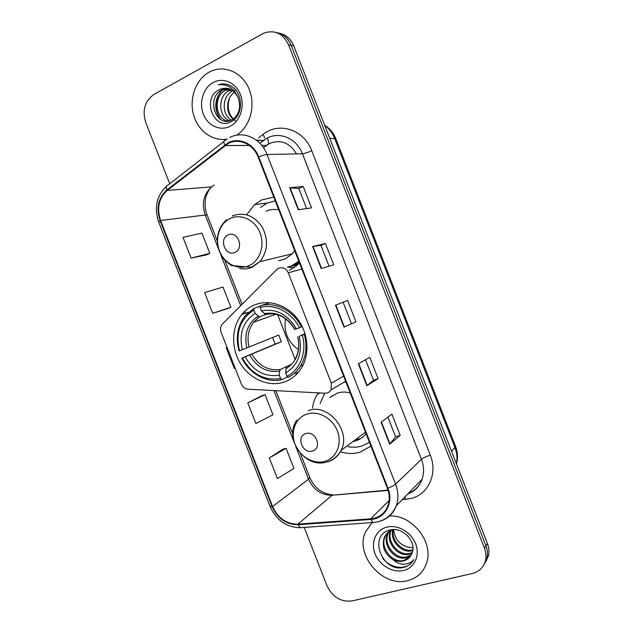 <?xml version="1.0" encoding="UTF-8"?>
<svg xmlns="http://www.w3.org/2000/svg" width="633" height="633" viewBox="0 0 633 633"><rect width="100%" height="100%" fill="white"/><g stroke="black" fill="none" stroke-linecap="round" stroke-linejoin="round"><path stroke-width="0.95" d="M278.86 268.139L276.811 269.523L222.088 324.349C220.379 326.612 220.047 329.239 221.099 332.238L241.355 383.994C242.748 387.135 244.955 388.876 247.994 389.208L325.093 393.204C327.736 393.251 329.722 392.136 331.059 389.849L331.336 383.155L288.276 272.823C286.116 268.479 282.975 266.92 278.86 268.139M318.296 392.856L317.236 394.454C314.72 398.553 313.145 403.094 312.52 408.087M341.052 451.97C347.588 453.908 353.966 453.956 360.177 452.112L370.938 446.154M254.608 304.9C249.576 306.989 245.303 310.186 241.79 314.49C231.274 327.451 230.95 348.625 240.785 364.094C250.557 379.61 269.294 387.404 284.692 381.873C291.639 379.325 297.194 374.752 301.355 368.161C309.933 354.369 308.5 333.631 297.803 319.309C287.145 304.948 268.843 299.029 254.608 304.9M273.804 197.14L261.753 199.917L254.561 204.594L246.617 214.769M293.91 265.567L296.56 266.082M289.273 270.426L299.615 263.304M485.464 562.302L488.502 555.703C489.372 551.739 489.016 547.695 487.45 543.573L293.783 45.916C290.713 38.653 285.72 34.38 278.821 33.09M304.172 527.416L327.024 585.818C332.562 597.156 340.886 602.197 351.995 600.939L472.305 573.506C479.292 571.694 483.691 567.326 485.519 560.403C486.389 556.407 486.033 552.316 484.443 548.146L288.537 44.793L291.172 45.354C288.086 38.051 283.07 33.747 276.123 32.457C283.07 33.747 288.086 38.051 291.172 45.354L485.954 545.844L291.172 45.354L293.783 45.916M483.96 564.683L487.022 558.037C487.893 554.057 487.537 549.99 485.954 545.844C487.537 549.99 487.893 554.057 487.022 558.037L483.96 564.683M209.096 72.186C195.787 79.513 189.006 98.455 193.516 114.684C197.892 130.96 212.783 141.847 227.223 139.015C212.783 141.847 197.892 130.96 193.516 114.684C189.006 98.455 195.787 79.513 209.096 72.186L210.615 71.41L209.096 72.186M372.149 522.581L365.463 531.997C354.567 554.896 382.514 587.638 407.549 580.69C417.036 578.253 423.382 572.351 426.587 562.99C434.048 542.149 411.988 514.455 389.517 515.99C411.988 514.455 434.048 542.149 426.587 562.99C423.382 572.351 417.036 578.253 407.549 580.69C382.514 587.638 354.567 554.896 365.463 531.997L372.149 522.581M228.276 143.438C238.997 137.646 253.398 144.126 258.209 157.166L387.38 488.288C389.667 494.373 389.849 500.212 387.926 505.783C384.769 513.6 379.009 517.952 370.637 518.838L297.819 524.148C286.377 524.053 277.966 518.182 272.586 506.535L160.576 220.458C156.588 208.178 158.804 198.169 167.223 190.43L228.276 143.438M228.046 142.836L166.922 189.9C158.297 197.844 156.027 208.099 160.109 220.68L272.095 506.677C277.602 518.617 286.227 524.63 297.953 524.733L370.772 519.44C385.03 518.862 394.058 502.792 387.934 488.13L258.731 156.905C253.801 143.541 239.029 136.902 228.046 142.836M387.91 417.163L395.585 436.873L389.667 444.208L400.214 435.417L391.922 414.14L381.121 422.29L389.667 444.208M395.578 436.849L400.214 435.417M365.526 359.734L373.51 380.227L366.871 385.726L378.091 378.645L369.783 357.336L358.318 363.777L366.871 385.726M373.51 380.211L378.091 378.645M298.285 209.8L311.539 207.869L303.199 186.474L289.692 187.764L298.285 209.8M306.617 208.589L298.784 188.492L289.692 187.764M298.792 188.515L303.199 186.474M321.176 268.527L333.749 264.871L325.425 243.507L312.599 246.514L321.176 268.527M329.081 266.232L320.963 245.39L312.599 246.514M320.963 245.406L325.425 243.507M355.936 321.793L344.043 327.166L355.936 321.793L347.62 300.461L335.474 305.185L344.043 327.166M351.402 323.51L343.11 302.218L335.474 305.185M343.11 302.218L347.62 300.461M236.647 135.209L237.019 134.964C250.28 126.339 255.946 105.26 249.046 88.897C242.304 72.431 224.62 64.582 210.615 71.41C224.62 64.582 242.304 72.431 249.046 88.897C255.946 105.26 250.28 126.339 237.019 134.964L236.647 135.209M288.537 44.793C282.959 33.383 274.698 29.506 263.747 33.145L153.93 94.436C144.815 100.971 142.093 110.348 145.764 122.557L169.715 183.776M282.611 449.303L269.334 457.928L277.396 478.548L293.941 468.428L286.076 448.314L282.46 449.343M212.735 313.319L230.887 307.219L222.99 287.018L204.633 292.62L212.735 313.319L227.579 308.619M191.126 258.098L209.816 253.342L201.911 233.118L183.016 237.375L191.126 258.098L206.564 254.901M261.666 395.767L247.796 402.897L255.874 423.54L272.95 414.765L265.077 394.62L261.524 395.815M227.057 347.47L226.226 347.794L234.321 368.469L235.144 368.121M230.887 307.219L227.437 308.682M209.816 253.342L206.429 254.972M247.796 402.897L265.077 394.62M269.334 457.928L286.076 448.314M235.326 120.832C228.632 115.135 226.661 107.626 229.399 98.297M233.166 119.091C225.427 113.236 225.728 97.87 234.59 92.228M231.417 120.088C221.526 115.127 221.764 95.907 232.691 90.97L232.999 90.82M229.668 120.753C218.361 117.224 217.38 95.947 229.209 90.614L231.361 89.736M227.904 121.109C215.291 119.273 212.965 96.01 225.688 90.25L229.692 88.944M238.158 97.854C233.822 89.15 227.627 86.373 219.572 89.522L219.406 89.609C200.946 97.941 214.025 131.213 230.855 121.797C243.309 116.527 243.808 93.439 231.449 86.246C227.2 83.754 222.832 83.255 218.33 84.759C227.674 83.888 234.281 88.256 238.158 97.854C241.173 106.977 239.393 114.138 232.794 119.328L232.05 119.772C216.557 128.95 205.045 97.878 222.12 89.886L227.983 88.422M234.226 90.733L235.088 90.392M230.088 90.701L231.773 89.981M226.574 90.345L230.111 89.118M223.014 89.981L228.41 88.525M219.406 89.609L226.677 88.193M213.131 82.519C203.24 87.852 198.762 102.617 203.343 114.138C207.79 125.73 220.276 131.474 230.206 126.276C240.2 121.243 245.082 106.273 240.382 94.459C235.832 82.559 222.943 77.02 213.131 82.519M218.33 84.759L225.126 84.007M221.139 119.764C214.168 111.796 214.555 97.49 222.594 89.933M222.697 89.839L223.18 89.395M220.292 119.257C213.685 109.121 214.31 99.326 222.151 89.894M285.57 318.731C283.434 331.676 287.714 341.955 298.404 349.558M287.572 376.785L281.867 379.665L280.601 378.558C264.277 380.955 251.515 374.087 242.312 357.954L245.153 356.87C253.422 371.12 264.808 377.228 279.295 375.211L279.596 371.136L280.411 369.482L290.238 364.758M253.825 310.043L253.991 308.342L244.955 315.954C237.454 325.995 235.484 337.674 239.045 350.991L239.519 350.824C235.341 332.752 240.105 319.159 253.825 310.043L255.131 313.39C243.04 321.564 238.776 333.678 242.36 349.733L278.749 335.039L281.361 341.733L245.153 356.87M267.846 313.889L259.419 316.785L255.131 313.39M242.312 357.954L275.165 344.099L272.594 337.539M295.5 373.692L298.792 371.785M288.237 377.371C293.285 374.831 297.391 371.049 300.564 366.032C306.166 356.593 307.409 346.022 304.275 334.335L302.281 335.126C307.258 351.703 300.335 369.83 286.978 376.263L288.237 377.371M305.138 333.963L304.275 334.335M241.83 358.104C249.378 373.85 266.802 383.416 281.867 379.665M253.991 308.342L260.218 306.277M286.978 376.263L285.665 372.9C298.206 365.106 302.732 352.905 299.251 336.281L302.281 335.126M279.295 375.211L280.601 378.558M242.36 349.733L239.519 350.824M299.251 336.281L305.035 333.631M286.741 367.164L285.942 368.817L285.665 372.9M270.101 302.74L260.266 305.794L260.108 307.496C274.366 303.342 291.821 312.164 299.401 327.752L301.403 326.96C293.522 310.597 275.181 301.348 260.266 305.794M301.403 326.96L302.257 326.612M299.401 327.752L296.379 328.915C287.659 314.284 276.004 308.271 261.421 310.858L260.108 307.496M261.421 310.858L265.409 314.237C277.357 312.085 287.153 317.165 294.804 329.476L296.379 328.915M265.409 314.237L266.944 313.913M275.165 344.099L281.361 341.733M234.914 252.377C244.694 248.563 237.502 230.151 228.102 234.938C218.44 238.847 225.538 257.006 234.914 252.377M278.599 260.677L284.858 259.126L292.24 253.841L294.677 250.644M278.749 209.824C274.366 208.961 270.172 209.436 266.169 211.232M291.607 265.765L298.823 261.287M275.236 200.819L267.15 203.098L260.527 207.418M292.85 265.433L299.029 261.801M279.715 260.4L280.324 260.456M294.313 267.719L287.501 267.118M312.544 450.997C322.719 448.275 315.558 429.957 305.755 433.637C295.698 436.461 302.764 454.534 312.544 450.997M352.992 441.533L355.786 440.869C359.955 439.531 363.366 437.087 366.024 433.542M350.168 392.903C345.658 391.7 341.329 391.795 337.175 393.188L329.864 397.603M348.055 446.692C352.834 447.586 357.463 447.357 361.934 446.004L369.435 442.301M345.95 382.095L344.075 382.205M345.721 381.509L345.175 381.557M332.096 395.775L331.352 396.701M355.619 439.563L360.43 438.637M324.753 393.188L320.084 403.514M412.756 550.568L411.798 550.813C401.71 553.495 389.706 540.709 392.721 529.932M412.858 549.879L412.51 549.958C402.691 552.538 390.877 540.495 393.338 529.766M412.02 553.139L408.918 554.279C397.856 557.262 385.26 541.88 390.403 531.024L390.474 530.842M390.727 530.288L390.933 529.884M412.257 552.514L409.646 553.408C398.758 556.344 386.265 541.429 391.012 530.581M410.991 555.363L405.99 557.8C394.857 560.791 382.166 545.258 387.341 534.323L388.52 532.06M388.844 531.585L390.134 530.043M411.284 554.832L406.734 556.913C395.609 559.896 382.941 544.404 388.108 533.492L388.986 531.728M389.295 531.229L390.173 530.035M393.046 559.691C396.519 561.329 399.953 561.756 403.356 560.98C407.549 559.865 410.421 557.285 411.98 553.226C417.187 542.006 402.572 526.514 390.26 530.019C368.082 534.561 381.414 571.48 402.43 567.714L403.498 567.492C408.095 566.329 411.537 563.71 413.816 559.635C411.221 562.666 407.763 564.177 403.427 564.169C399.708 564.066 396.242 562.571 393.046 559.691C384.619 554.104 381.675 546.762 384.223 537.67C386.003 533.682 388.899 531.087 392.919 529.876L393.868 529.639M409.97 556.834L403.767 560.482C392.571 563.465 379.808 547.822 385.006 536.831C386.391 533.587 388.646 531.229 391.764 529.758M412.953 547.656L410.239 547.577C400.483 545.844 394.952 539.878 393.655 529.686M410.239 547.577L412.945 547.561M386.676 527.186C375.852 529.963 370.527 542.434 375.076 553.851C379.46 565.309 392.705 573.126 403.569 570.475C414.496 567.999 420.257 555.426 415.604 543.715C411.11 531.965 397.429 524.243 386.676 527.186M412.352 561.875C405.888 570.76 390.102 568.363 382.617 558.013M331.336 383.155L343.624 376.129M288.276 272.823L301.846 269.033M456.377 463.728C457.517 458.466 457.066 453.149 455.024 447.776L334.635 138.358C332.499 132.977 329.207 128.713 324.776 125.548M329.73 138.295L335.878 138.841M487.45 543.573L484.443 548.146M324.65 125.231C329.793 128.42 333.52 132.922 335.838 138.738L455.618 446.589L451.558 451.353M456.448 463.918C458.055 458.11 457.778 452.334 455.618 446.589L455.578 446.479M295.033 359.196L277.658 314.704M296.497 153.866C289.645 142.639 280.656 139.173 269.516 143.469L263.439 147.639L266.406 145.392L261.777 145.408M258.501 137.867L263.17 134.299C278.829 121.449 304.101 129.615 311.737 150.717L430.305 455.19C426.207 456.48 423.255 457.865 421.451 459.336L302.408 153.74C296.877 138.698 279.992 131.268 267.371 137.978L259.807 143.193M430.305 455.19C437.854 473.531 428.47 494.231 411.276 498.464L402.145 499.738M408.245 493.495C414.868 490.899 419.473 486.184 422.053 479.363C424.252 472.938 424.047 466.26 421.451 459.336L395.601 484.174C398.41 491.643 398.655 498.804 396.353 505.672C393.409 513.482 388.076 518.625 380.338 521.109M256.681 140.407L263.431 140.455L259.823 143.208M226.013 139.869L225.554 140.194C223.789 140.391 223.465 142.006 224.588 145.036M272.095 506.677L270.093 506.542L158.685 222.033L160.109 220.68M297.953 524.733L300.351 527.685L301.87 527.582M224.011 141.396L168.275 184.907C166.368 185.255 165.917 186.917 166.922 189.9M370.772 519.44L372.987 522.526L374.356 522.415M387.934 488.13C391.542 486.809 394.098 485.487 395.601 484.174L267.047 154.515C265.069 154.65 262.299 155.441 258.731 156.905M229.779 137.519C243.088 130.279 261.065 138.279 267.047 154.515L302.408 153.74C304.71 153.518 307.82 152.513 311.737 150.717M263.17 134.299L264.657 137.947M264.641 139.569L263.431 140.455L256.27 140.107M404.811 497.016L405.555 499.461M272.586 506.535L308.556 479.205C313.541 489.966 321.414 495.315 332.167 495.251L388.116 490.425M297.819 524.148L332.167 495.251L388.013 490.108M370.637 518.838L389.113 500.561M224.905 145.574L249.465 145.495M261.825 145.455L266.335 145.448L268.463 144.031M167.223 190.43L211.659 186.877C203.644 194.046 201.468 203.312 205.124 214.666L218.646 249.244M214.168 184.986L211.659 186.877C208.13 189.884 205.693 196.998 205.654 198.303C205.203 199.071 204.214 208.186 207.07 214.824L207.11 214.935M160.576 220.458L207.07 214.824L217.333 241.07M220.3 253.477L240.706 305.676M243.42 312.623L243.879 313.786M273.891 390.553L294.092 442.206M295.738 446.431L308.556 479.205L309.782 477.527M267.624 137.852L268.629 143.469M344.384 327.008L335.83 305.051M321.548 268.424L312.979 246.443M298.673 209.745L290.096 187.748M367.195 385.505L358.65 363.595M389.968 443.923L381.438 422.053M251.839 354.203C258.85 365.906 268.376 371.001 280.411 369.482M259.791 316.729L253.509 322.3C248.302 329.413 246.823 337.674 249.054 347.09M285.942 368.817C296.766 361.886 300.722 351.196 297.827 336.748M249.639 355.097C256.958 367.433 266.944 372.782 279.596 371.136M258.09 316.12C247.622 323.344 243.871 333.955 246.846 347.968M294.97 329.421C287.295 316.793 277.088 311.523 264.365 313.604M273.598 313.802L266.058 314.229M248.801 265.765C259.744 261.184 265.156 245.739 260.06 232.936C255.131 220.062 241.054 213.321 230.309 218.44C219.485 223.37 214.555 238.617 219.516 251.072C224.319 263.597 237.921 270.536 248.801 265.765M239.614 268.471C243.966 269.334 248.168 268.922 252.211 267.213L259.949 261.595C267.909 251.103 268.614 239.496 262.054 226.78C253.841 215.315 243.887 211.715 232.184 215.972M287.627 267.086L295.089 265.172L299.441 262.869M325.172 461.243C336.566 457.873 342.398 443.575 337.326 430.828C332.42 418.025 317.956 410.239 306.768 414.14C295.5 417.851 290.167 432.007 295.113 444.406C299.892 456.868 313.849 464.796 325.172 461.243M328.179 461.679C333.931 459.827 338.22 456.1 341.029 450.514C351.655 431.128 327.989 402.643 308.247 410.667M319.863 392.935L317.236 394.454M248.476 312.251L241.79 314.49M267.276 203.035L254.561 204.594M331.059 389.849L345.634 381.288M488.502 555.703L485.519 560.403M408.182 493.558C414.615 491.564 419.236 486.832 422.053 479.363L396.353 505.672C391.811 515.935 384.025 521.552 372.987 522.526L300.351 527.685C286.48 527.392 276.399 520.373 270.133 506.637M166.55 186.237C156.612 195.898 153.985 207.806 158.654 221.946M224.984 145.519L249.394 145.44M224.834 260.258L242.059 304.323M244.773 311.262L245.549 313.232M275.814 390.648L292.834 434.191M300.319 453.315L309.83 477.646C314.696 488.257 322.347 493.985 332.784 494.832M230.262 90.614L229.383 90.527M226.749 90.258L225.862 90.163M223.188 89.894L222.294 89.799M275.948 314.229L253.509 322.3L259.419 316.785M303.231 364.719L300.564 366.032M294.843 359.512C298.736 353.032 299.678 345.46 297.668 336.796M292.24 253.841L259.949 261.595L251.396 267.253L231.361 265.551L225.087 260.535C221.376 256.349 218.947 251.436 217.807 245.794C216.296 235.254 219.208 226.582 226.551 219.762M288.347 266.897L299.306 263.621M365.486 432.165L341.029 450.514C337.745 456.377 332.966 460.207 326.683 462.011C305.122 469.006 283.481 438.716 296.822 420.051M388.108 533.492L387.341 534.323M385.006 536.831L384.223 537.67"/></g></svg>
